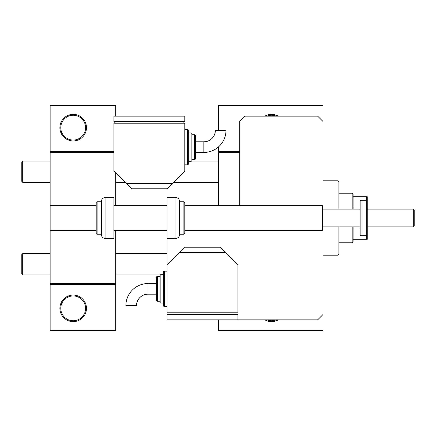 <?xml version="1.0" encoding="UTF-8"?>
<svg xmlns="http://www.w3.org/2000/svg" width="436" height="436" viewBox="0 0 436 436"><rect width="100%" height="100%" fill="white"/><g stroke="black" fill="none" stroke-linecap="round" stroke-linejoin="round"><path stroke-width="0.65" d="M86.464 308.35A13.287 13.287 0 0 1 73.177 321.637A13.287 13.287 0 0 1 59.89 308.35A13.287 13.287 0 0 1 73.177 295.063A13.287 13.287 0 0 1 86.464 308.35M60.773 308.35A12.399 12.399 0 0 0 73.177 320.749A12.399 12.399 0 0 0 85.576 308.35A12.399 12.399 0 0 0 73.177 295.946A12.399 12.399 0 0 0 60.773 308.35M86.464 127.65A13.287 13.287 0 0 1 73.177 140.937A13.287 13.287 0 0 1 59.89 127.65A13.287 13.287 0 0 1 73.177 114.363A13.287 13.287 0 0 1 86.464 127.65M60.773 127.65A12.399 12.399 0 0 0 73.177 140.054A12.399 12.399 0 0 0 85.576 127.65A12.399 12.399 0 0 0 73.177 115.251A12.399 12.399 0 0 0 60.773 127.65M278.217 319.866A13.287 13.287 0 0 1 264.963 319.866M266.985 319.866A12.399 12.399 0 0 0 276.19 319.866M115.693 284.435L50.145 284.435L50.145 283.547L115.693 283.547L115.693 330.493L50.145 330.493L50.145 284.435M239.702 152.453L218.441 152.453L218.441 151.565L239.702 151.565M113.921 152.453L50.145 152.453L50.145 151.565L113.921 151.565M50.145 152.453L50.145 205.601L96.203 205.601M50.145 205.601L50.145 283.547M115.693 172.825L115.693 205.601M115.693 230.399L115.693 283.547M115.693 116.134L115.693 105.507L50.145 105.507L50.145 151.565M218.441 152.453L218.441 205.601M167.07 238.372L175.926 238.372L175.926 197.628L167.07 197.628L167.07 314.552L237.931 314.552L237.931 319.866L317.648 319.866L322.967 314.552L322.967 330.493L218.441 330.493L218.441 319.866M218.441 130.293L218.441 105.507L322.967 105.507L322.967 121.448L317.648 116.134L245.016 116.134L239.702 121.448L239.702 205.601M218.441 151.565L218.441 146.954M264.963 116.134A13.287 13.287 0 0 1 278.217 116.134M276.19 116.134A12.399 12.399 0 0 0 266.985 116.134M352.195 209.144L352.195 193.197L338.908 193.197M352.195 193.197L353.084 194.085L353.084 209.144M353.084 226.856L353.084 241.915L352.195 242.803L352.195 226.856M353.084 196.74L367.254 196.74L367.254 209.144L413.312 209.144L413.312 226.856L367.254 226.856L367.254 239.26L366.365 239.26L366.365 235.718A0.888 0.888 0 0 0 367.254 234.83L367.254 201.17A0.888 0.888 0 0 0 366.365 200.282L366.365 196.74M353.084 228.955L360.169 228.955M353.084 207.046L360.169 207.046M353.084 239.26L366.365 239.26M338.908 226.856L338.908 254.319L338.025 255.202L338.025 226.856M338.025 209.144L338.025 180.798L322.967 180.798M338.025 180.798L338.908 181.681L338.908 209.144M22.688 161.042L22.688 182.303L21.8 181.42L21.8 161.93L22.688 161.042L50.145 161.042M191.617 161.042L218.441 161.042M22.688 182.303L50.145 182.303M115.693 182.303L125.17 182.303M173.533 182.303L218.441 182.303M21.8 254.58L22.688 253.698L22.688 274.958L21.8 274.07L21.8 254.58M160.235 274.958L115.693 274.958M50.145 274.958L22.688 274.958M167.07 253.698L115.693 253.698M50.145 253.698L22.688 253.698M105.065 197.628A3.543 3.543 0 0 0 101.523 201.17L101.523 234.83A3.543 3.543 0 0 0 105.065 238.372L113.921 238.372L113.921 197.628L105.065 197.628L105.065 238.372M101.523 201.792L97.092 201.792A0.888 0.888 0 0 0 96.203 202.675L96.203 233.325A0.888 0.888 0 0 0 97.092 234.208L101.523 234.208M322.967 314.552L322.967 229.87L322.433 230.399L322.433 205.601L322.967 206.13L322.967 121.448M148.022 283.547A22.16 22.16 0 0 0 125.862 305.707L136.49 305.707A11.527 11.527 0 0 1 148.022 294.175L148.022 283.547L156.437 283.547M167.07 271.148L164.41 271.148A0.888 0.888 0 0 0 163.527 272.031L163.527 305.69A0.888 0.888 0 0 0 164.41 306.579L167.07 306.579M163.527 274.691L160.868 274.691A0.888 0.888 0 0 0 159.979 275.574L159.979 302.148A0.888 0.888 0 0 0 160.868 303.036L163.527 303.036M159.979 276.462L157.325 276.462A0.888 0.888 0 0 0 156.437 277.345L156.437 300.377A0.888 0.888 0 0 0 157.325 301.265L159.979 301.265M167.07 312.781L237.931 312.781L237.931 264.946L225.526 252.548L179.469 252.548L167.07 264.946M179.469 252.548L184.782 247.228L220.213 247.228L225.526 252.548M237.042 314.552L237.042 312.781M167.953 314.552L167.953 312.781M237.931 319.866L167.07 319.866L167.07 314.552M413.312 209.144L414.2 210.027L414.2 225.973L413.312 226.856M322.967 206.13L322.967 229.87M360.169 234.83L360.169 201.17A0.888 0.888 0 0 1 361.052 200.282L361.052 235.718A0.888 0.888 0 0 1 360.169 234.83M361.052 235.718L366.365 235.718L366.365 200.282L361.052 200.282M203.83 152.453A22.16 22.16 0 0 0 225.99 130.293L215.357 130.293A11.527 11.527 0 0 1 203.83 141.825L203.83 152.453L195.415 152.453L195.415 147.139M184.782 164.852L187.442 164.852A0.888 0.888 0 0 0 188.325 163.969L188.325 130.31A0.888 0.888 0 0 0 187.442 129.421L184.782 129.421M190.984 161.309A0.888 0.888 0 0 0 191.867 160.426L191.867 133.852A0.888 0.888 0 0 0 190.984 132.964L188.325 132.964L188.325 161.309L190.984 161.309L190.984 132.964M194.527 159.538A0.888 0.888 0 0 0 195.415 158.655L195.415 135.623A0.888 0.888 0 0 0 194.527 134.735L191.867 134.735L191.867 159.538L194.527 159.538L194.527 134.735M184.782 171.054L184.782 123.219L113.921 123.219L113.921 171.054L126.32 183.452L172.384 183.452L184.782 171.054M172.384 183.452L167.07 188.772L131.634 188.772L126.32 183.452M114.804 121.448L114.804 123.219M183.899 121.448L183.899 123.219M113.921 116.134L113.921 121.448L184.782 121.448L184.782 116.134L113.921 116.134M179.469 224.191L179.469 234.208L183.899 234.208L183.899 201.792L179.469 201.792L179.469 201.17L179.469 234.83C179.256 236.982 178.079 238.165 175.926 238.372M322.433 205.601L184.782 205.601L184.782 202.675L184.782 233.325L183.899 234.208M184.782 222.736L184.782 230.399L322.433 230.399M97.092 201.792L97.092 234.208M164.41 271.148L164.41 306.579M160.868 274.691L160.868 303.036M157.325 276.462L157.325 301.265M187.442 164.852L187.442 129.421M352.195 242.803L338.908 242.803M338.025 255.202L322.967 255.202M156.437 294.175L148.022 294.175M360.169 209.144L322.967 209.144M113.921 205.601L167.07 205.601M50.145 230.399L96.203 230.399M113.921 230.399L167.07 230.399M360.169 226.856L322.967 226.856M195.415 141.825L203.83 141.825M175.926 197.628C178.079 197.835 179.256 199.018 179.469 201.17M183.899 201.792L184.782 202.675"/></g></svg>
